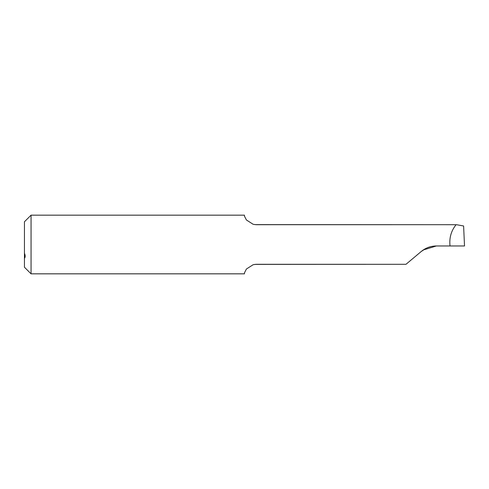 <?xml version="1.0" encoding="UTF-8"?>
<svg xmlns="http://www.w3.org/2000/svg" width="489" height="489" viewBox="0 0 489 489"><rect width="100%" height="100%" fill="white"/><g stroke="black" fill="none" stroke-linecap="round" stroke-linejoin="round"><path stroke-width="0.73" d="M24.45 258.314L24.45 267.232L31.051 273.834L31.051 215.166L24.45 221.768L24.45 258.314C25.416 257.232 25.416 255.533 24.45 253.229M423.285 249.958L436.377 245.967C430.668 246.04 425.638 247.868 421.292 251.456L425.705 248.534L421.292 251.456L405.98 264.304L256.187 264.298L253.168 264.702L246.413 269.011L244.457 272.862L244.457 273.834L31.051 273.834M456.096 224.702C451.17 230.771 449.146 237.862 450.021 245.967L464.526 245.967L463.603 225.979L456.512 224.702L254.83 224.616M31.051 215.166L244.457 215.166L244.457 216.138L246.407 219.983L253.174 224.298L256.187 224.702L441.799 224.696M450.021 245.967L436.377 245.967M254.824 264.384L405.98 264.304"/></g></svg>
